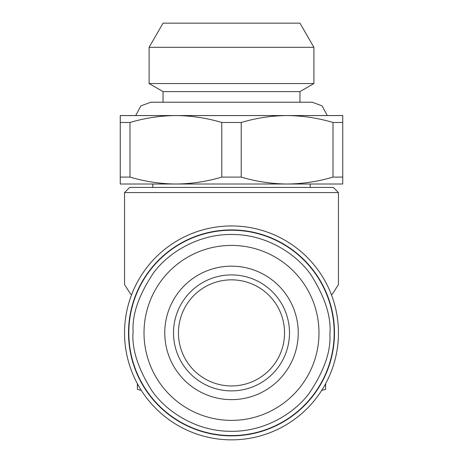 <?xml version="1.0" encoding="UTF-8"?>
<svg xmlns="http://www.w3.org/2000/svg" width="463" height="463" viewBox="0 0 463 463"><rect width="100%" height="100%" fill="white"/><g stroke="black" fill="none" stroke-linecap="round" stroke-linejoin="round"><path stroke-width="0.69" d="M135.7 115.559L140.914 105.865L150.811 102.213L312.189 102.213L322.086 105.865L327.3 115.559M338.453 192.567L333.319 187.434L129.681 187.434L124.547 192.567L338.453 192.567L338.453 284.542L332.475 293.993L331.427 294.763M124.547 192.567L124.547 284.542L130.525 293.993L131.573 294.763M232.906 225.95L230.094 225.95M231.5 439.85A106.953 106.953 0 0 0 338.453 332.897A106.953 106.953 0 0 0 231.5 225.938A106.953 106.953 0 0 0 124.547 332.897A106.953 106.953 0 0 0 231.5 439.85M128.517 332.897A102.983 102.983 0 0 0 231.5 435.88A102.983 102.983 0 0 0 334.483 332.897A102.983 102.983 0 0 0 231.5 229.908A102.983 102.983 0 0 0 128.517 332.897M310.222 187.434L310.222 184.014M152.778 187.434L152.778 184.014L175.882 184.014L120.264 184.014L120.264 115.559L342.736 115.559L342.736 177.097L333.013 177.097L333.013 122.481C318.509 118.187 303.774 115.883 288.808 115.576L342.736 115.576M284.548 332.897A53.048 53.048 0 0 0 231.5 279.843A53.048 53.048 0 0 0 178.452 332.897A53.048 53.048 0 0 0 231.5 385.945A53.048 53.048 0 0 0 284.548 332.897M289.491 332.897A57.991 57.991 0 0 0 231.5 274.906A57.991 57.991 0 0 0 173.509 332.897A57.991 57.991 0 0 0 231.5 390.882A57.991 57.991 0 0 0 289.491 332.897M164.759 332.897A66.741 66.741 0 0 0 231.5 399.633A66.741 66.741 0 0 0 298.241 332.897A66.741 66.741 0 0 0 231.5 266.156A66.741 66.741 0 0 0 164.759 332.897M318.99 332.897A87.49 87.49 0 0 1 231.5 420.381A87.49 87.49 0 0 1 144.01 332.897A87.49 87.49 0 0 1 231.5 245.407A87.49 87.49 0 0 1 318.99 332.897M299.955 102.213L299.955 91.605L313.897 83.548L313.897 47.307L149.103 47.307L149.103 83.548L313.897 83.548M163.045 102.213L163.045 91.605L299.955 91.605M149.103 47.307L163.045 23.15L299.955 23.15L313.897 47.307M141.337 390.425L137.378 389.366L137.378 383.694M325.622 383.694L325.622 389.366L321.663 390.425M342.736 177.097L342.736 184.014L175.882 184.014C191.427 183.869 206.724 181.56 221.777 177.097L221.777 122.481C207.279 118.187 192.539 115.883 177.572 115.576L288.808 115.576M285.428 115.576C270.461 115.883 255.721 118.187 241.223 122.481L241.223 177.097L221.777 177.097M241.223 177.097C256.276 181.56 271.573 183.869 287.118 184.014C302.657 183.869 317.959 181.56 333.013 177.097M120.264 115.576L174.192 115.576C159.226 115.883 144.491 118.187 129.987 122.481L129.987 177.097L120.264 177.097M129.987 177.097C145.041 181.56 160.343 183.869 175.882 184.014M174.192 115.576L177.572 115.576M221.777 122.481L241.223 122.481M342.736 122.481L333.013 122.481M120.264 122.481L129.987 122.481M128.83 331.45A102.676 102.676 0 0 0 128.824 332.897A102.676 102.676 0 0 0 230.777 435.567A102.676 102.676 0 0 0 334.17 334.338A102.676 102.676 0 0 0 334.176 332.897A102.676 102.676 0 0 0 232.223 230.221A102.676 102.676 0 0 0 128.83 331.45A102.676 102.676 0 0 0 128.824 332.897A102.676 102.676 0 0 0 230.777 435.567A102.676 102.676 0 0 0 334.17 334.338A102.676 102.676 0 0 0 334.176 332.897A102.676 102.676 0 0 0 232.223 230.221A102.676 102.676 0 0 0 128.83 331.45M137.378 385.222L138.356 385.465M324.644 385.465L325.622 385.222M329.887 334.28C330.964 351.4 324.123 370.985 309.382 393.035C293.982 413.951 263.511 432.147 230.111 431.285C196.706 431.203 166.755 412.163 151.957 390.818C137.841 368.363 131.556 348.593 133.112 331.508C132.036 314.389 138.877 294.804 153.618 272.753C169.018 251.837 199.489 233.641 232.889 234.504C266.294 234.585 296.245 253.626 311.043 274.97C325.159 297.425 331.444 317.196 329.887 334.28M130.525 293.993L131.561 294.786M331.439 294.786L332.475 293.993M163.045 91.605L149.103 83.548"/></g></svg>
